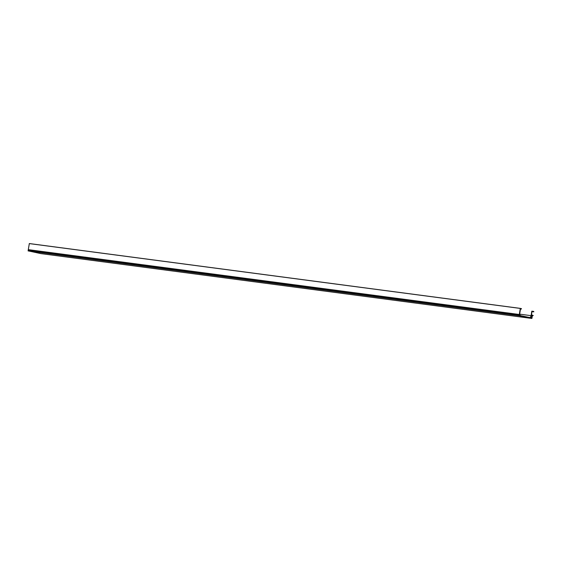 <?xml version="1.0" encoding="UTF-8"?>
<svg xmlns="http://www.w3.org/2000/svg" width="562" height="562" viewBox="0 0 562 562"><rect width="100%" height="100%" fill="white"/><g stroke="black" fill="none" stroke-linecap="round" stroke-linejoin="round"><path stroke-width="0.84" d="M519.766 314.165L531.076 315.661L531.814 311.158L533.724 311.411L533.823 311.861L532.404 311.545A0.59 0.372 -82.5 0 0 531.94 312.043L531.027 317.832L531.771 317.937L532.235 315.106L533.261 315.521L532.432 315.415L531.898 318.45L519.14 315.76L519.176 315.331L28.163 250.49L28.1 250.863L519.119 315.696M533.036 315.64L532.411 315.556M532.425 315.451L533.022 315.528M40.886 253.617L531.905 318.45L40.886 253.617L28.1 250.863M519.19 315.331L519.316 314.488L28.297 249.647L28.184 250.497M519.316 314.488L520.307 308.426L521.487 308.678L520.51 308.854L519.787 313.28A2.136 1.356 -82.5 0 0 520.77 315.668L529.404 317.488A2.136 1.356 -82.5 0 0 529.467 317.502A2.136 1.356 -82.5 0 0 531.076 315.661M28.297 249.647L29.329 243.55L520.349 308.383L29.329 243.55M533.724 311.411L531.814 311.158M533.457 311.46L532.909 311.39L533.457 311.46M533.823 311.861L532.137 311.636L533.781 311.833M532.418 315.5L533.008 315.577M531.083 317.846L531.771 317.937M531.455 315.008L532.235 315.106M531.462 314.959L532.27 315.064L531.462 314.959M532.432 315.43L532.797 315.479M28.128 250.919L519.14 315.76M29.287 243.592L520.307 308.426M520.503 308.924L521.396 309.037L520.503 308.924M532.446 311.292L533.682 311.453M531.891 311.172L533.703 311.411M532.179 311.601L533.486 311.769L532.179 311.601"/></g></svg>
